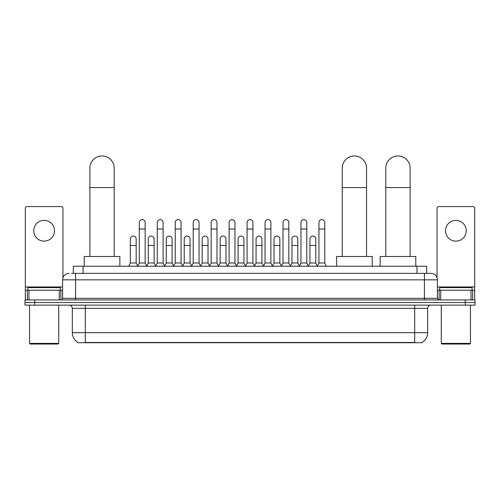 <?xml version="1.0" encoding="UTF-8"?>
<svg xmlns="http://www.w3.org/2000/svg" width="500" height="500" viewBox="0 0 500 500"><rect width="100%" height="100%" fill="white"/><g stroke="black" fill="none" stroke-linecap="round" stroke-linejoin="round"><path stroke-width="0.75" d="M73.312 273.356L73.312 266.225L426.688 266.225L426.688 273.356M422.156 342.419L422.156 342.738L77.844 342.738L77.844 342.419M77.944 342.475A11.35 11.35 0 0 1 72.331 332.688L85.3 332.688L85.3 342.475L414.7 342.475L414.7 332.688L427.669 332.688L427.669 308.375A3.244 3.244 0 0 1 430.906 305.131M72.331 332.688L72.331 308.375C72.144 306.406 71.062 305.325 69.094 305.131M422.056 342.475A11.35 11.35 0 0 0 427.669 332.688M34.725 299.944L475 299.944L475 302.538L25 302.538L25 305.131L34.725 305.131L34.725 302.538L25 302.538L25 299.944L34.725 299.944L34.725 302.538L475 302.538L475 305.131L34.725 305.131M71.513 273.356L430.906 273.356A6.481 6.481 0 0 1 437.394 279.844L437.394 298.325L439.012 299.944M71.363 273.356L75.575 273.356L75.575 279.844L62.606 279.844L62.606 298.325A1.619 1.619 0 0 1 60.987 299.944M69.094 273.356A6.481 6.481 0 0 0 62.606 279.844M437.394 279.844L424.425 279.844L424.425 273.356L430.906 273.356M44.131 220.381A10.375 10.375 0 0 0 33.756 230.756A10.375 10.375 0 0 0 44.131 241.131A10.375 10.375 0 0 0 54.5 230.756A10.375 10.375 0 0 0 44.131 220.381M59.288 299.944L59.288 290.219L28.969 290.219L28.969 299.944M62.931 277.819L62.931 208.194A1.619 1.619 0 0 0 61.312 206.575L26.944 206.575A1.619 1.619 0 0 0 25.325 208.194L25.325 290.219L28.969 290.219M59.288 290.219L62.606 290.219M25.325 299.944L25.325 290.219M58.069 344.038L30.188 344.038L29.537 343.387L58.719 343.387L58.069 344.038M29.537 305.131L29.537 343.387M58.719 305.131L58.719 343.387M60.338 290.219L60.338 287.625L27.919 287.625L27.919 290.219M89.875 256.5L89.875 168.119A12.156 12.156 0 0 1 102.031 155.963A12.156 12.156 0 0 1 114.188 168.119A12.156 12.156 0 0 0 102.031 155.963M114.188 256.5L114.188 168.119M119.862 266.225L119.862 256.5L84.2 256.5L84.2 266.225M342.238 256.5L342.238 168.119A12.156 12.156 0 0 1 354.394 155.963A12.156 12.156 0 0 1 366.55 168.119A12.156 12.156 0 0 0 354.394 155.963M366.55 256.5L366.55 168.119M372.225 266.225L372.225 256.5L336.562 256.5L336.562 266.225M385.812 256.5L385.812 168.119A12.156 12.156 0 0 1 397.969 155.963A12.156 12.156 0 0 1 410.125 168.119A12.156 12.156 0 0 0 397.969 155.963M410.125 256.5L410.125 168.119M415.8 266.225L415.8 256.5L380.138 256.5L380.138 266.225M137.694 266.225L139.312 262.987L145.15 262.987L146.775 266.225M145.15 262.987L145.15 222.525A2.919 2.919 0 0 0 142.231 219.606A2.919 2.919 0 0 1 142.419 219.613M139.312 262.987L139.312 229.006L145.15 229.006M139.312 229.006L139.312 222.525A2.919 2.919 0 0 1 142.231 219.606M155.656 266.225L157.275 262.987L163.113 262.987L164.731 266.225M163.113 262.987L163.113 222.525A2.919 2.919 0 0 0 160.194 219.606A2.919 2.919 0 0 1 160.375 219.613M157.275 262.987L157.275 229.006L163.113 229.006M157.275 229.006L157.275 222.525A2.919 2.919 0 0 1 160.194 219.606M173.619 266.225L175.238 262.987L181.075 262.987L182.694 266.225M181.075 262.987L181.075 222.525A2.919 2.919 0 0 0 178.156 219.606A2.919 2.919 0 0 1 178.337 219.613M175.238 262.987L175.238 229.006L181.075 229.006M175.238 229.006L175.238 222.525A2.919 2.919 0 0 1 178.156 219.606M191.575 266.225L193.2 262.987L199.037 262.987L200.656 266.225M199.037 262.987L199.037 222.525A2.919 2.919 0 0 0 196.119 219.606A2.919 2.919 0 0 1 196.3 219.613M193.2 262.987L193.2 229.006L199.037 229.006M193.2 229.006L193.2 222.525A2.919 2.919 0 0 1 196.119 219.606M209.537 266.225L211.163 262.987L216.994 262.987L218.619 266.225M216.994 262.987L216.994 222.525A2.919 2.919 0 0 0 214.075 219.606A2.919 2.919 0 0 1 214.262 219.613M211.163 262.987L211.163 229.006L216.994 229.006M211.163 229.006L211.163 222.525A2.919 2.919 0 0 1 214.075 219.606M227.5 266.225L229.119 262.987L234.956 262.987L236.575 266.225M234.956 262.987L234.956 222.525A2.919 2.919 0 0 0 232.037 219.606A2.919 2.919 0 0 1 232.225 219.613M229.119 262.987L229.119 229.006L234.956 229.006M229.119 229.006L229.119 222.525A2.919 2.919 0 0 1 232.037 219.606M245.463 266.225L247.081 262.987L252.919 262.987L254.537 266.225M252.919 262.987L252.919 222.525A2.919 2.919 0 0 0 250 219.606A2.919 2.919 0 0 1 250.181 219.613M247.081 262.987L247.081 229.006L252.919 229.006M247.081 229.006L247.081 222.525A2.919 2.919 0 0 1 250 219.606M263.425 266.225L265.044 262.987L270.881 262.987L272.5 266.225M270.881 262.987L270.881 222.525A2.919 2.919 0 0 0 267.962 219.606A2.919 2.919 0 0 1 268.144 219.613M265.044 262.987L265.044 229.006L270.881 229.006M265.044 229.006L265.044 222.525A2.919 2.919 0 0 1 267.962 219.606M281.381 266.225L283.006 262.987L288.837 262.987L290.462 266.225M288.837 262.987L288.837 222.525A2.919 2.919 0 0 0 285.925 219.606A2.919 2.919 0 0 1 286.106 219.613M283.006 262.987L283.006 229.006L288.837 229.006M283.006 229.006L283.006 222.525A2.919 2.919 0 0 1 285.925 219.606M299.344 266.225L300.963 262.987L306.8 262.987L308.425 266.225M306.8 262.987L306.8 222.525A2.919 2.919 0 0 0 303.881 219.606A2.919 2.919 0 0 1 304.069 219.613M300.963 262.987L300.963 229.006L306.8 229.006M300.963 229.006L300.963 222.525A2.919 2.919 0 0 1 303.881 219.606M317.306 266.225L318.925 262.987L324.762 262.987L326.381 266.225M324.762 262.987L324.762 222.525A2.919 2.919 0 0 0 321.844 219.606A2.919 2.919 0 0 1 322.025 219.613M318.925 262.987L318.925 229.006L324.762 229.006M318.925 229.006L318.925 222.525A2.919 2.919 0 0 1 321.844 219.606M128.713 266.225L130.338 262.987L136.169 262.987L137.744 266.131M136.169 262.987L136.169 238.994A2.919 2.919 0 0 0 133.438 236.081A2.919 2.919 0 0 1 136.169 238.994M130.338 262.987L130.338 245.475L136.169 245.475M130.338 245.475L130.338 238.994A2.919 2.919 0 0 1 133.438 236.081M146.725 266.131L148.294 262.987L154.131 262.987L155.706 266.131M154.131 262.987L154.131 238.994A2.919 2.919 0 0 0 151.4 236.081A2.919 2.919 0 0 1 154.131 238.994M148.294 262.987L148.294 245.475L154.131 245.475M148.294 245.475L148.294 238.994A2.919 2.919 0 0 1 151.4 236.081M164.688 266.131L166.256 262.987L172.094 262.987L173.663 266.131M172.094 262.987L172.094 238.994A2.919 2.919 0 0 0 169.356 236.081A2.919 2.919 0 0 1 172.094 238.994M166.256 262.987L166.256 245.475L172.094 245.475M166.256 245.475L166.256 238.994A2.919 2.919 0 0 1 169.356 236.081M182.644 266.131L184.219 262.987L190.056 262.987L191.625 266.131M190.056 262.987L190.056 238.994A2.919 2.919 0 0 0 187.319 236.081A2.919 2.919 0 0 1 190.056 238.994M184.219 262.987L184.219 245.475L190.056 245.475M184.219 245.475L184.219 238.994A2.919 2.919 0 0 1 187.319 236.081M200.606 266.131L202.181 262.987L208.012 262.987L209.587 266.131M208.012 262.987L208.012 238.994A2.919 2.919 0 0 0 205.281 236.081A2.919 2.919 0 0 1 208.012 238.994M202.181 262.987L202.181 245.475L208.012 245.475M202.181 245.475L202.181 238.994A2.919 2.919 0 0 1 205.281 236.081M218.569 266.131L220.138 262.987L225.975 262.987L227.55 266.131M225.975 262.987L225.975 238.994A2.919 2.919 0 0 0 223.244 236.081A2.919 2.919 0 0 1 225.975 238.994M220.138 262.987L220.138 245.475L225.975 245.475M220.138 245.475L220.138 238.994A2.919 2.919 0 0 1 223.244 236.081M236.531 266.131L238.1 262.987L243.938 262.987L245.512 266.131M243.938 262.987L243.938 238.994A2.919 2.919 0 0 0 241.2 236.081A2.919 2.919 0 0 1 243.938 238.994M238.1 262.987L238.1 245.475L243.938 245.475M238.1 245.475L238.1 238.994A2.919 2.919 0 0 1 241.2 236.081M254.488 266.131L256.062 262.987L261.9 262.987L263.469 266.131M261.9 262.987L261.9 238.994A2.919 2.919 0 0 0 259.163 236.081A2.919 2.919 0 0 1 261.9 238.994M256.062 262.987L256.062 245.475L261.9 245.475M256.062 245.475L256.062 238.994A2.919 2.919 0 0 1 259.163 236.081M272.45 266.131L274.025 262.987L279.862 262.987L281.431 266.131M279.862 262.987L279.862 238.994A2.919 2.919 0 0 0 277.125 236.081A2.919 2.919 0 0 1 279.862 238.994M274.025 262.987L274.025 245.475L279.862 245.475M274.025 245.475L274.025 238.994A2.919 2.919 0 0 1 277.125 236.081M290.413 266.131L291.988 262.987L297.819 262.987L299.394 266.131M297.819 262.987L297.819 238.994A2.919 2.919 0 0 0 295.087 236.081A2.919 2.919 0 0 1 297.819 238.994M291.988 262.987L291.988 245.475L297.819 245.475M291.988 245.475L291.988 238.994A2.919 2.919 0 0 1 295.087 236.081M308.375 266.131L309.944 262.987L315.781 262.987L317.356 266.131M315.781 262.987L315.781 238.994A2.919 2.919 0 0 0 313.05 236.081A2.919 2.919 0 0 1 315.781 238.994M309.944 262.987L309.944 245.475L315.781 245.475M309.944 245.475L309.944 238.994A2.919 2.919 0 0 1 313.05 236.081M455.869 220.381A10.375 10.375 0 0 0 445.5 230.756A10.375 10.375 0 0 0 455.869 241.131A10.375 10.375 0 0 0 466.244 230.756A10.375 10.375 0 0 0 455.869 220.381M471.031 299.944L471.031 290.219L440.712 290.219L440.712 299.944M471.031 290.219L474.675 290.219L474.675 208.194A1.619 1.619 0 0 0 473.056 206.575L438.688 206.575A1.619 1.619 0 0 0 437.069 208.194L437.069 277.819M437.394 290.219L440.712 290.219M474.675 290.219L474.675 299.944M469.812 344.038L441.931 344.038L441.281 343.387L470.462 343.387L469.812 344.038M441.281 305.131L441.281 343.387M470.462 305.131L470.462 343.387M472.081 290.219L472.081 287.625L439.663 287.625L439.663 290.219M413.4 342.738L413.4 342.419M86.6 342.738L86.6 342.419M83.038 273.356L83.038 266.225M416.962 273.356L416.962 266.225M414.7 305.131L414.7 308.375L72.331 308.375M427.669 308.375L414.7 308.375L414.7 332.688L85.3 332.688L85.3 305.131M465.275 305.131L465.275 299.944M75.575 299.944L75.575 298.325L437.394 298.325M62.606 298.325L75.575 298.325L75.575 279.844L424.425 279.844L424.425 299.944M62.606 286.975L25.325 286.975M60.881 290.219L60.881 299.944M25.35 290.219L25.35 299.944M27.375 299.944L27.375 290.219M89.875 187.575L114.188 187.575M342.238 187.575L366.55 187.575M385.812 187.575L410.125 187.575M474.675 286.975L437.394 286.975M474.65 299.944L474.65 290.219M472.625 290.219L472.625 299.944M439.119 299.944L439.119 290.219"/></g></svg>
